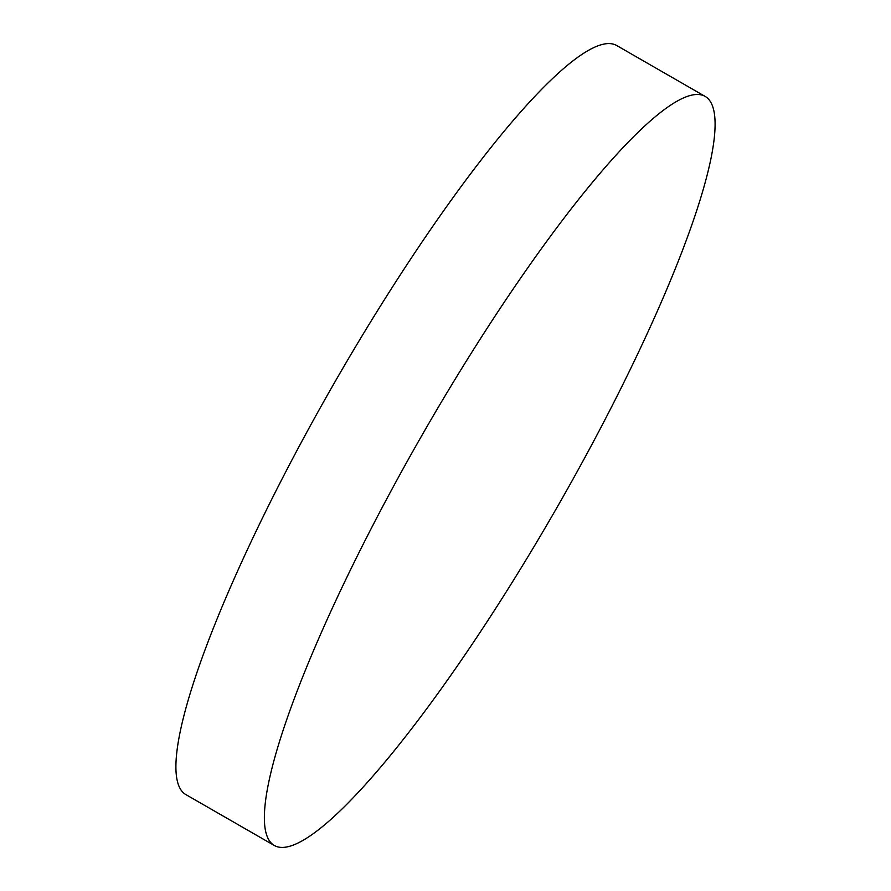 <?xml version="1.0" encoding="UTF-8"?>
<svg xmlns="http://www.w3.org/2000/svg" width="891" height="891" viewBox="0 0 891 891"><rect width="100%" height="100%" fill="white"/><g stroke="black" fill="none" stroke-linecap="round" stroke-linejoin="round"><path stroke-width="1.34" d="M274.228 845.436L185.774 794.538A432.068 76.515 -60.1 0 1 331.575 387.774A432.068 76.515 -60.1 0 1 614.59 44.55A432.068 76.515 -60.1 0 1 616.772 45.564L705.227 96.462A432.068 76.515 -60.1 0 1 559.425 503.226A432.068 76.515 -60.1 0 1 276.41 846.45A432.068 76.515 -60.1 0 1 274.228 845.436A432.068 76.515 -60.1 0 1 420.04 438.673A432.068 76.515 -60.1 0 1 703.044 95.448A432.068 76.515 -60.1 0 1 705.227 96.462"/></g></svg>
